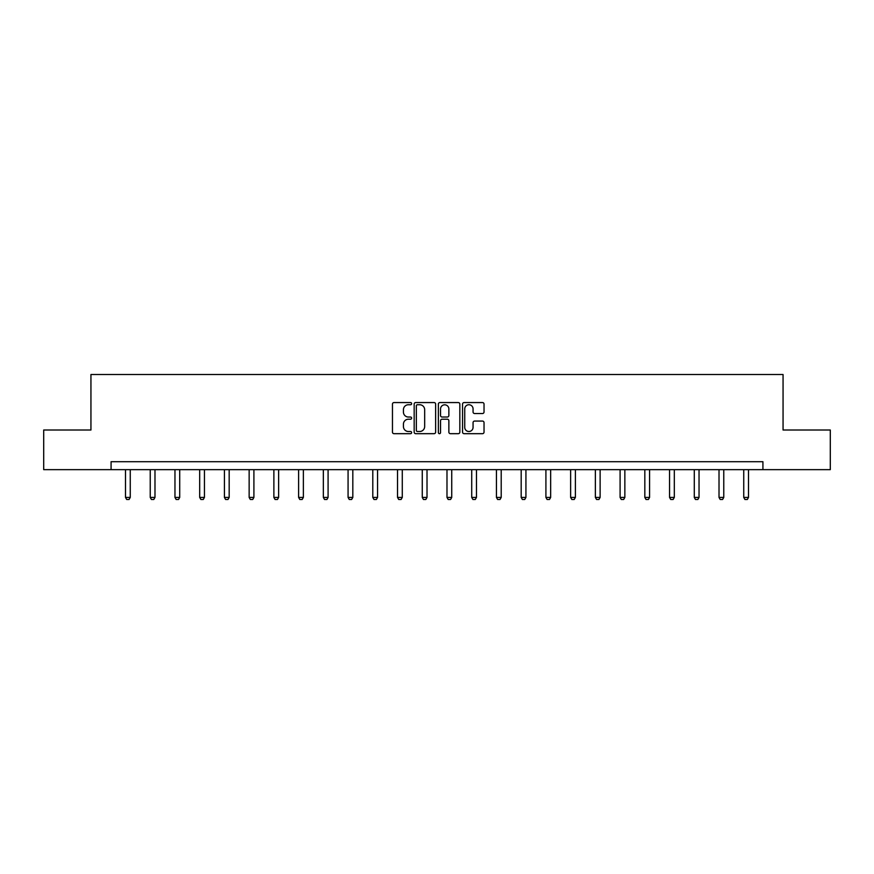 <?xml version="1.0" encoding="UTF-8"?>
<svg xmlns="http://www.w3.org/2000/svg" width="874" height="874" viewBox="0 0 874 874"><rect width="100%" height="100%" fill="white"/><g stroke="black" fill="none" stroke-linecap="round" stroke-linejoin="round"><path stroke-width="1.31" d="M411.632 403.646A1.093 1.093 0 0 0 410.551 402.564L394.01 402.564A1.551 1.551 0 0 0 392.459 404.116L392.459 432.127A1.551 1.551 0 0 0 394.01 433.679L410.551 433.679A1.093 1.093 0 0 0 411.632 432.586A1.093 1.093 0 0 0 410.551 431.505L408.409 431.505A4.982 4.982 0 0 1 403.427 426.523L403.427 424.185A4.982 4.982 0 0 1 408.409 419.214L410.551 419.214A1.093 1.093 0 0 0 411.632 418.122A1.093 1.093 0 0 0 410.551 417.029L408.409 417.029A4.982 4.982 0 0 1 403.427 412.047L403.427 409.72A4.982 4.982 0 0 1 408.409 404.738L410.551 404.738A1.093 1.093 0 0 0 411.632 403.646M482.47 413.533A1.551 1.551 0 0 0 484.032 411.971L484.032 404.116A1.551 1.551 0 0 0 482.47 402.564L464.116 402.564A1.551 1.551 0 0 0 462.554 404.116L462.554 432.127A1.551 1.551 0 0 0 464.116 433.679L482.47 433.679A1.551 1.551 0 0 0 484.032 432.127L484.032 422.634A1.551 1.551 0 0 0 482.47 421.071L474.615 421.071A1.551 1.551 0 0 0 473.063 422.634L473.063 427.342A4.162 4.162 0 0 1 468.901 431.505A4.162 4.162 0 0 1 464.739 427.342L464.739 408.901A4.162 4.162 0 0 1 468.901 404.738A4.162 4.162 0 0 1 473.063 408.901L473.063 411.971A1.551 1.551 0 0 0 474.615 413.533L482.47 413.533M111.074 469.644L43.7 469.644L43.7 430.008L90.94 430.008L90.94 374.52L783.06 374.52L783.06 430.008L830.3 430.008L830.3 469.644L762.926 469.644L762.926 461.712L111.074 461.712L111.074 469.644L762.926 469.644M435.634 404.116A1.551 1.551 0 0 0 434.083 402.564L415.718 402.564A1.551 1.551 0 0 0 414.167 404.116L414.167 432.127A1.551 1.551 0 0 0 415.718 433.679L434.083 433.679A1.551 1.551 0 0 0 435.634 432.127L435.634 404.116M439.917 402.564L458.282 402.564A1.551 1.551 0 0 1 459.833 404.116L459.833 432.127A1.551 1.551 0 0 1 458.282 433.679L450.416 433.679A1.551 1.551 0 0 1 448.865 432.127L448.865 420.765A1.551 1.551 0 0 0 447.313 419.214L442.091 419.214A1.551 1.551 0 0 0 440.54 420.765L440.54 432.586A1.093 1.093 0 0 1 439.447 433.679A1.093 1.093 0 0 1 438.366 432.586L438.366 404.116A1.551 1.551 0 0 1 439.917 402.564M417.433 404.738A1.093 1.093 0 0 0 416.341 405.831L416.341 430.412A1.093 1.093 0 0 0 417.433 431.505L419.684 431.505A4.982 4.982 0 0 0 424.666 426.523L424.666 409.72A4.982 4.982 0 0 0 419.684 404.738L417.433 404.738M448.865 408.977A4.162 4.162 0 0 0 444.702 404.815A4.162 4.162 0 0 0 440.54 408.977L440.54 415.478A1.551 1.551 0 0 0 442.091 417.029L447.313 417.029A1.551 1.551 0 0 0 448.865 415.478L448.865 408.977M125.495 469.644L125.495 497.415L130.259 497.415L130.259 469.644M130.259 497.415L129.068 499.48L126.686 499.48L125.495 497.415M150.23 469.644L150.23 497.415L154.982 497.415L154.982 469.644M154.982 497.415L153.791 499.48L151.421 499.48L150.23 497.415M174.964 469.644L174.964 497.415L179.716 497.415L179.716 469.644M179.716 497.415L178.525 499.48L176.144 499.48L174.964 497.415M199.687 469.644L199.687 497.415L204.44 497.415L204.44 469.644M204.44 497.415L203.26 499.48L200.878 499.48L199.687 497.415M224.421 469.644L224.421 497.415L229.174 497.415L229.174 469.644M229.174 497.415L227.983 499.48L225.612 499.48L224.421 497.415M249.145 469.644L249.145 497.415L253.908 497.415L253.908 469.644M253.908 497.415L252.717 499.48L250.335 499.48L249.145 497.415M273.879 469.644L273.879 497.415L278.631 497.415L278.631 469.644M278.631 497.415L277.44 499.48L275.07 499.48L273.879 497.415M298.613 469.644L298.613 497.415L303.365 497.415L303.365 469.644M303.365 497.415L302.175 499.48L299.793 499.48L298.613 497.415M323.336 469.644L323.336 497.415L328.089 497.415L328.089 469.644M328.089 497.415L326.909 499.48L324.527 499.48L323.336 497.415M348.071 469.644L348.071 497.415L352.823 497.415L352.823 469.644M352.823 497.415L351.632 499.48L349.261 499.48L348.071 497.415M372.794 469.644L372.794 497.415L377.557 497.415L377.557 469.644M377.557 497.415L376.366 499.48L373.985 499.48L372.794 497.415M397.528 469.644L397.528 497.415L402.28 497.415L402.28 469.644M402.28 497.415L401.09 499.48L398.719 499.48L397.528 497.415M422.262 469.644L422.262 497.415L427.015 497.415L427.015 469.644M427.015 497.415L425.824 499.48L423.442 499.48L422.262 497.415M446.985 469.644L446.985 497.415L451.738 497.415L451.738 469.644M451.738 497.415L450.558 499.48L448.176 499.48L446.985 497.415M471.72 469.644L471.72 497.415L476.472 497.415L476.472 469.644M476.472 497.415L475.281 499.48L472.91 499.48L471.72 497.415M496.443 469.644L496.443 497.415L501.206 497.415L501.206 469.644M501.206 497.415L500.015 499.48L497.634 499.48L496.443 497.415M521.177 469.644L521.177 497.415L525.929 497.415L525.929 469.644M525.929 497.415L524.739 499.48L522.368 499.48L521.177 497.415M545.911 469.644L545.911 497.415L550.664 497.415L550.664 469.644M550.664 497.415L549.473 499.48L547.091 499.48L545.911 497.415M570.635 469.644L570.635 497.415L575.387 497.415L575.387 469.644M575.387 497.415L574.207 499.48L571.825 499.48L570.635 497.415M595.369 469.644L595.369 497.415L600.121 497.415L600.121 469.644M600.121 497.415L598.93 499.48L596.56 499.48L595.369 497.415M620.092 469.644L620.092 497.415L624.855 497.415L624.855 469.644M624.855 497.415L623.665 499.48L621.283 499.48L620.092 497.415M644.826 469.644L644.826 497.415L649.579 497.415L649.579 469.644M649.579 497.415L648.388 499.48L646.017 499.48L644.826 497.415M669.56 469.644L669.56 497.415L674.313 497.415L674.313 469.644M674.313 497.415L673.122 499.48L670.74 499.48L669.56 497.415M694.284 469.644L694.284 497.415L699.036 497.415L699.036 469.644M699.036 497.415L697.856 499.48L695.475 499.48L694.284 497.415M719.018 469.644L719.018 497.415L723.77 497.415L723.77 469.644M723.77 497.415L722.579 499.48L720.209 499.48L719.018 497.415M743.741 469.644L743.741 497.415L748.505 497.415L748.505 469.644M748.505 497.415L747.314 499.48L744.932 499.48L743.741 497.415"/></g></svg>

